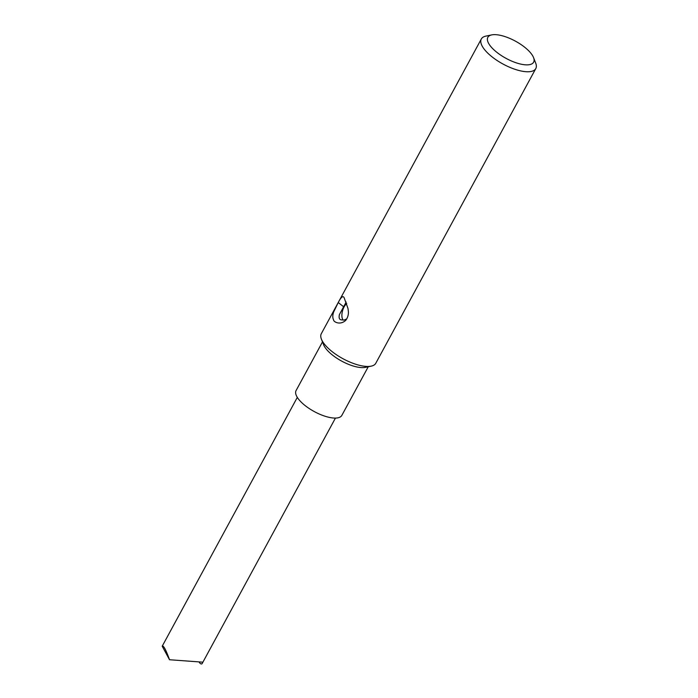 <?xml version="1.0" encoding="UTF-8"?>
<svg xmlns="http://www.w3.org/2000/svg" width="698" height="698" viewBox="0 0 698 698"><rect width="100%" height="100%" fill="white"/><g stroke="black" fill="none" stroke-linecap="round" stroke-linejoin="round"><path stroke-width="1.05" d="M338.225 302.557C341.322 296.606 343.364 295.193 344.341 298.316L347.962 308.376C348.25 310.898 349.532 315.051 345.763 320.33C339.978 325.669 333.496 321.726 333.583 319.981C332.484 317.712 332.545 314.955 333.775 311.727L338.225 302.557L343.634 306.745L339.411 314.597C338.687 317.869 339.341 319.623 341.383 319.876C345.161 319.989 342.605 320.652 346.845 318.873M533.56 57.62L535.706 63.134A30.991 11.665 -151.5 0 1 535.794 68.57A30.991 11.665 -151.5 0 1 510.308 67.54A30.991 11.665 -151.5 0 1 482.239 46.19A30.991 11.665 -151.5 0 1 481.323 38.992A30.991 11.665 -151.5 0 1 485.93 36.104L491.724 34.9A26.053 9.798 28.5 0 0 488.617 43.381A26.053 9.798 28.5 0 0 517.026 63.09A26.053 9.798 28.5 0 0 533.56 57.62A26.053 9.798 28.5 0 0 515.421 41.147A26.053 9.798 28.5 0 0 491.724 34.9M481.323 38.992L321.316 333.688A30.991 11.665 28.5 0 0 321.403 339.123A30.991 11.665 28.5 0 0 322.232 340.886A30.991 11.665 28.5 0 0 344.507 359.531A30.991 11.665 28.5 0 0 371.179 366.153A30.991 11.665 28.5 0 0 375.786 363.265L535.794 68.57M371.179 366.153L365.386 367.357A26.053 9.798 -151.5 0 1 342.971 361.791A26.053 9.798 -151.5 0 1 324.247 346.121A26.053 9.798 -151.5 0 1 323.549 344.638L321.403 339.123M368.247 366.764L341.846 415.389A26.035 9.798 -151.5 0 1 320.434 414.525A26.035 9.798 -151.5 0 1 296.851 396.595A26.035 9.798 -151.5 0 1 296.083 390.548L322.485 341.915M169.518 659.741L162.206 646.217C163.393 645.057 165.827 649.559 169.518 659.741L202.481 662.149L202.411 663.1C201.801 664.444 200.78 664.243 199.349 662.507M346.182 302.077L343.634 306.745M346.723 303.595A9.283 4.345 -73.9 0 0 344.105 306.884A9.283 4.345 -73.9 0 0 343.215 320.077M202.49 662.934L335.441 418.076M162.206 646.217L297.313 397.38"/></g></svg>
